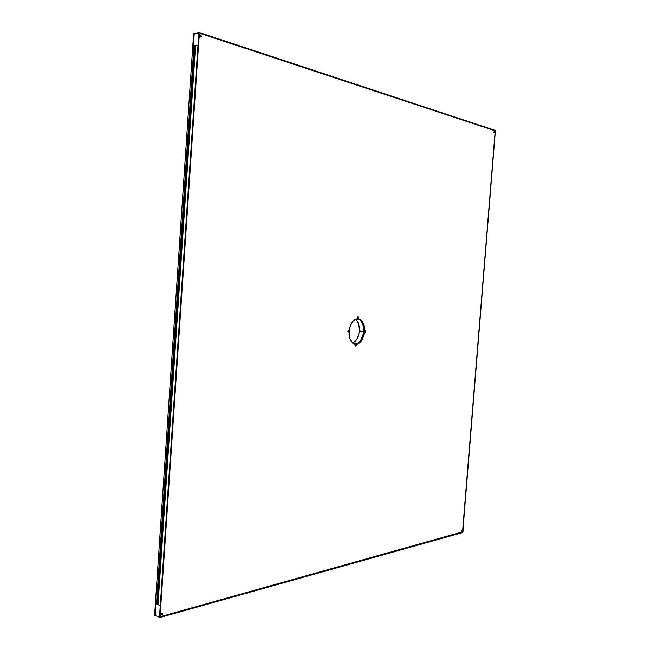 <?xml version="1.0" encoding="UTF-8"?>
<svg xmlns="http://www.w3.org/2000/svg" width="650" height="650" viewBox="0 0 650 650"><rect width="100%" height="100%" fill="white"/><g stroke="black" fill="none" stroke-linecap="round" stroke-linejoin="round"><path stroke-width="0.97" d="M355.639 345.898L355.875 344.727L355.493 345.898L355.713 344.776L356.241 345.41L355.769 346.092L355.875 344.727L355.639 345.898M348.124 331.841L348.351 330.655L348.254 332.036L347.904 331.687L348.254 332.036L347.88 331.346L348.351 330.655L348.676 331.622L348.238 332.036L348.351 330.655L348.083 331.841M357.744 318.012L357.971 316.834L357.589 317.996L357.809 316.883L358.337 317.533L357.874 318.207L357.971 316.834L357.76 318.012M365.081 332.085L365.308 330.923L365.202 332.272L364.886 331.947L365.202 332.272L365.308 330.923L365.617 331.866L365.202 332.272L365.308 330.923L365.048 332.085M461.89 531.123L462.085 530.099L461.89 531.123M494.057 132.763L494.138 131.682L494.512 132.381L493.959 132.632L494.26 131.674L494.024 132.771M161.915 614.599L162.143 613.137L162.029 614.827L161.509 613.827L162.386 613.129L162.671 614.136L162.029 614.827L162.143 613.137L161.915 614.599M161.452 614.193L161.769 613.405L161.452 614.193M200.858 37.001L201.094 35.392L201.086 37.001L200.541 36.766L200.85 35.376L201.679 36.498L200.98 37.18L201.094 35.392L200.639 35.636L200.858 37.001M200.598 36.814L200.452 35.88L200.598 36.814M357.825 318.793C367.518 318.524 365.836 344.159 356.184 344.134L355.379 344.037C364.593 344.11 366.868 319.906 357.744 318.793L360.498 320.287L362.57 323.456L363.48 326.641L363.707 331.451C362.749 338.869 359.978 343.062 355.379 344.037L353.031 343.184L351.772 342.006L349.879 338.479L349.05 333.856L349.424 328.868L350.943 324.277L353.364 320.808L356.306 318.988L359.312 319.085L360.693 319.849L362.96 322.652L364.293 326.771L364.504 331.589L363.561 336.383L361.611 340.454L358.93 343.176L355.916 344.142C346.214 344.858 347.612 318.898 357.305 318.801L357.825 318.793M158.015 604.63L195.601 45.411L198.461 45.273L199.152 35.051L160.184 615.103L160.989 616.558L462.126 532.309L462.898 530.863L495.113 132.129L494.569 130.609L200.752 33.581L199.737 33.824L199.241 35.043L160.184 615.103L160.932 616.541L462.629 531.806L495.113 132.129L494.569 130.609L200.752 33.581L200.021 33.597L199.152 35.051L200.111 33.589M461.963 530.181L461.996 531.278L461.979 530.189M359.889 319.767L362.156 322.571L363.488 326.682L363.366 333.946L361.896 338.455L359.539 341.916L358.126 343.086L355.144 344.045M157.194 603.907L194.683 45.809L157.178 603.931L194.667 45.817L194.066 45.606L194.667 45.792L157.178 603.931L156.569 604.094L193.993 45.597L156.479 604.094L194.066 45.606L193.253 45.679L198.461 45.232L199.477 33.962L200.761 33.459L491.091 129.374L208.073 35.482L491.116 129.106L494.707 130.593L495.154 132.145L462.532 532.058L168.854 614.583L458.51 533.65L168.829 614.941L462.751 532.464L495.389 130.918L495.178 130.39L199.322 32.5L193.659 33.434L194.569 33.109L193.659 33.434L194.569 33.109L194.058 33.597L193.253 45.679L193.659 33.434L198.819 32.988L198.006 45.126L193.253 45.679L194.317 33.353L193.627 33.654L154.611 615.168L193.627 33.654L194.058 33.597L193.253 45.679L193.976 45.597L156.479 604.094L155.797 603.834L155.025 615.322L154.611 615.168L159.933 617.5L458.429 533.723L168.74 615.03L168.854 614.583L161.159 616.696L160.266 616.143L160.095 615.079L160.81 616.501L160.095 615.079L160.753 605.369L158.015 604.654L195.585 45.411L198.006 45.126L160.282 605.491L198.185 45.142L160.461 605.499L198.461 45.232L160.737 605.426L199.152 35.051L200.021 33.597M348.311 330.858L348.246 331.809M195.374 46.207L157.926 603.468L157.211 603.655L157.926 603.468L195.374 46.207L158.015 603.468L195.528 46.215L194.667 45.988L195.374 46.207M194.683 45.809L157.194 603.923L155.797 603.834L155.025 615.322L159.933 617.5L168.854 614.583L161.452 616.655L160.087 615.136L160.753 605.369L160.282 605.491L159.51 617.029L154.619 615.322L155.456 615.794L154.611 615.168L155.236 615.558L154.619 615.322L155.236 615.558L155.797 603.834L160.282 605.491L158.007 604.638M157.999 604.646L195.601 45.411M463.483 524.119L462.979 532.033L458.429 533.723L462.686 532.521L458.429 533.723L462.118 532.391L462.946 530.847L463.483 524.119M494.593 139.108L495.389 130.918L491.116 129.106L494.577 130.52L495.154 132.145L494.593 139.108M491.051 129.025L495.227 130.471L491.051 129.025M208.049 35.864L207.992 35.368L199.322 32.5L194.058 33.597L199.322 32.5L198.819 32.988L198.006 45.126L198.461 45.273L199.152 35.011L200.761 33.459L208.073 35.482L199.444 32.63L198.998 33.061L198.185 45.142L198.819 32.988L199.322 32.5L208.049 35.864M357.744 318.793C361.887 320.198 363.87 324.415 363.707 331.451L359.304 330.964L358.377 335.749L357.004 338.902L355.16 341.372L352.836 343.037C356.493 341.031 358.646 337.001 359.304 330.964L363.707 331.451L363.382 333.897L360.831 340.324L358.873 342.534L356.663 343.793M356.184 344.134L354.957 344.045M359.304 330.964C359.556 325.585 358.272 321.701 355.461 319.304L357.232 321.238L358.532 323.993L359.304 330.964M161.671 613.551L161.452 614.063L161.671 613.551M155.025 615.322L155.797 603.834L160.282 605.491L159.51 617.029L159.933 617.5L155.025 615.322M168.74 615.03L160.062 617.403L168.74 615.03M160.461 605.499L159.933 617.5L159.51 617.029L160.461 605.499M160.753 605.369L160.087 615.136L160.753 605.369M200.419 36.002L200.533 36.709L200.419 36.002M354.543 343.939L355.379 344.037"/></g></svg>
